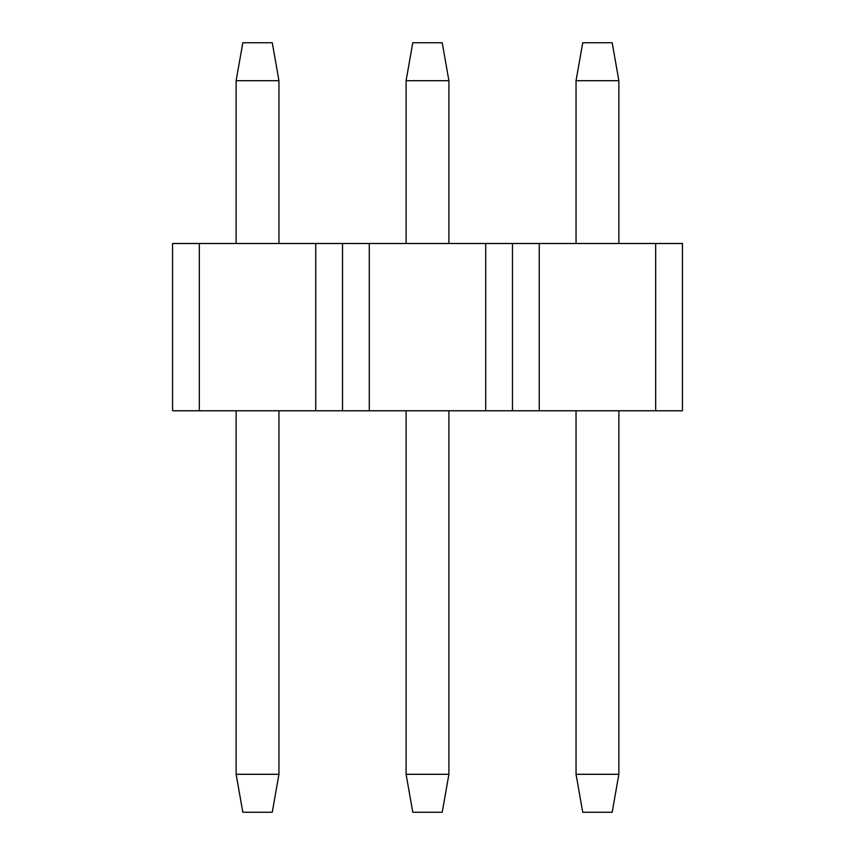 <?xml version="1.0" encoding="UTF-8"?>
<svg xmlns="http://www.w3.org/2000/svg" width="855" height="855" viewBox="0 0 855 855"><rect width="100%" height="100%" fill="white"/><g stroke="black" fill="none" stroke-linecap="round" stroke-linejoin="round"><path stroke-width="1.28" d="M236.13 774.299L278.954 774.299L272.264 812.25L242.82 812.25L236.13 774.299L236.13 410.774M278.954 774.299L278.954 410.774M199.322 243.493L172.56 243.493L172.56 410.774L369.285 410.774L369.285 243.493L199.322 243.493L199.322 410.774M539.249 243.493L539.249 410.774L682.44 410.774L682.44 243.493L369.285 243.493M485.715 243.493L485.715 410.774L369.285 410.774M655.678 410.774L655.678 243.493M485.715 410.774L539.249 410.774M315.752 410.774L315.752 243.493M512.476 243.493L512.476 410.774M342.524 243.493L342.524 410.774M242.82 42.75L272.264 42.75L278.954 80.701L236.13 80.701L242.82 42.75M236.13 243.493L236.13 80.701M278.954 243.493L278.954 80.701M582.736 42.75L612.18 42.75L618.87 80.701L576.046 80.701L582.736 42.75M618.87 243.493L618.87 80.701M576.046 243.493L576.046 80.701M412.783 42.75L442.217 42.75L448.907 80.701L406.093 80.701L412.783 42.75M448.907 243.493L448.907 80.701M406.093 243.493L406.093 80.701M618.87 774.299L612.18 812.25L582.736 812.25L576.046 774.299L618.87 774.299L618.87 410.774M576.046 774.299L576.046 410.774M448.907 774.299L442.217 812.25L412.783 812.25L406.093 774.299L448.907 774.299L448.907 410.774M406.093 774.299L406.093 410.774"/></g></svg>
